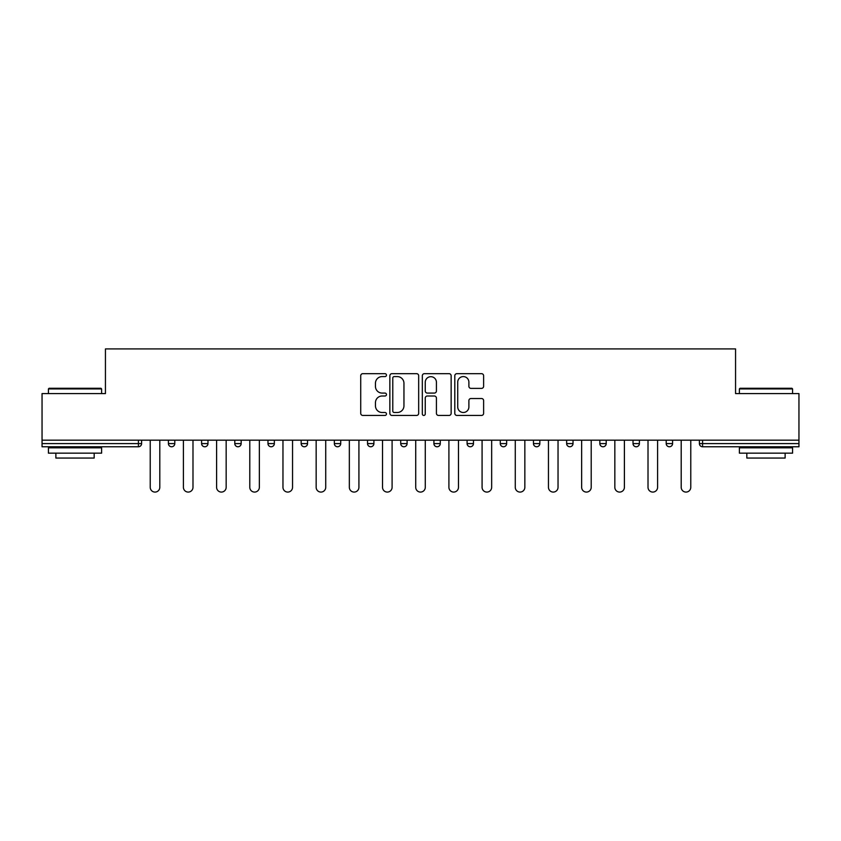 <?xml version="1.0" encoding="UTF-8"?>
<svg xmlns="http://www.w3.org/2000/svg" width="841" height="841" viewBox="0 0 841 841"><rect width="100%" height="100%" fill="white"/><g stroke="black" fill="none" stroke-linecap="round" stroke-linejoin="round"><path stroke-width="1.26" d="M386.461 375.128A1.461 1.461 0 0 0 384.999 373.667L362.818 373.667A2.092 2.092 0 0 0 360.726 375.759L360.726 413.341A2.092 2.092 0 0 0 362.818 415.433L384.999 415.433A1.461 1.461 0 0 0 386.461 413.961A1.461 1.461 0 0 0 384.999 412.5L382.129 412.5A6.686 6.686 0 0 1 375.454 405.825L375.454 402.692A6.686 6.686 0 0 1 382.129 396.006L384.999 396.006A1.461 1.461 0 0 0 386.461 394.545A1.461 1.461 0 0 0 384.999 393.083L382.129 393.083A6.686 6.686 0 0 1 375.454 386.408L375.454 383.275A6.686 6.686 0 0 1 382.129 376.589L384.999 376.589A1.461 1.461 0 0 0 386.461 375.128M481.525 388.384A2.092 2.092 0 0 0 483.617 386.303L483.617 375.759A2.092 2.092 0 0 0 481.525 373.667L456.884 373.667A2.092 2.092 0 0 0 454.802 375.759L454.802 413.341A2.092 2.092 0 0 0 456.884 415.433L481.525 415.433A2.092 2.092 0 0 0 483.617 413.341L483.617 400.6A2.092 2.092 0 0 0 481.525 398.518L470.981 398.518A2.092 2.092 0 0 0 468.889 400.6L468.889 406.918A5.582 5.582 0 0 1 463.307 412.5A5.582 5.582 0 0 1 457.725 406.918L457.725 382.171A5.582 5.582 0 0 1 463.307 376.589A5.582 5.582 0 0 1 468.889 382.171L468.889 386.303A2.092 2.092 0 0 0 470.981 388.384L481.525 388.384M42.05 440.179L42.05 393.588L105.44 393.588L105.44 348.92L735.56 348.92L735.56 393.588L798.95 393.588L798.95 440.179L42.05 440.179L42.05 443.585L138.418 443.585L138.418 440.179M418.671 375.759A2.092 2.092 0 0 0 416.589 373.667L391.948 373.667A2.092 2.092 0 0 0 389.856 375.759L389.856 413.341A2.092 2.092 0 0 0 391.948 415.433L416.589 415.433A2.092 2.092 0 0 0 418.671 413.341L418.671 375.759M424.411 373.667L449.052 373.667A2.092 2.092 0 0 1 451.144 375.759L451.144 413.341A2.092 2.092 0 0 1 449.052 415.433L438.508 415.433A2.092 2.092 0 0 1 436.426 413.341L436.426 398.098A2.092 2.092 0 0 0 434.334 396.006L427.344 396.006A2.092 2.092 0 0 0 425.252 398.098L425.252 413.961A1.461 1.461 0 0 1 423.79 415.433A1.461 1.461 0 0 1 422.329 413.961L422.329 375.759A2.092 2.092 0 0 1 424.411 373.667M138.418 446.771A3.196 3.196 0 0 0 141.603 443.585L138.418 443.585L138.418 446.771A3.196 3.196 0 0 0 141.603 443.585L141.603 440.179L141.603 443.585A3.196 3.196 0 0 1 138.418 446.771L42.05 446.771L42.05 443.585M798.95 440.179L798.95 446.771L702.582 446.771A3.196 3.196 0 0 1 699.397 443.585L699.397 440.179M168.41 440.179L168.41 443.585L168.41 440.179M171.606 446.771A3.196 3.196 0 0 1 168.41 443.585A3.196 3.196 0 0 0 171.606 446.771A3.196 3.196 0 0 0 174.791 443.585L174.791 440.179L174.791 443.585A3.196 3.196 0 0 1 171.606 446.771A3.196 3.196 0 0 1 168.41 443.585L174.791 443.585A3.196 3.196 0 0 1 171.606 446.771M201.598 440.179L201.598 443.585L201.598 440.179M207.979 440.179L207.979 443.585L207.979 440.179M234.786 440.179L234.786 443.585L234.786 440.179M241.167 440.179L241.167 443.585A3.196 3.196 0 0 1 237.971 446.771A3.196 3.196 0 0 1 234.786 443.585A3.196 3.196 0 0 0 237.971 446.771A3.196 3.196 0 0 0 241.167 443.585A3.196 3.196 0 0 1 237.971 446.771A3.196 3.196 0 0 1 234.786 443.585L241.167 443.585M267.974 440.179L267.974 443.585L267.974 440.179M274.355 440.179L274.355 443.585L274.355 440.179M301.162 440.179L301.162 443.585L301.162 440.179M307.543 440.179L307.543 443.585L307.543 440.179M340.721 440.179L340.721 443.585L334.34 443.585A3.196 3.196 0 0 0 337.535 446.771A3.196 3.196 0 0 1 334.34 443.585L334.34 440.179M367.528 440.179L367.528 443.585L367.528 440.179M373.909 440.179L373.909 443.585L373.909 440.179M400.715 440.179L400.715 443.585L400.715 440.179M407.097 440.179L407.097 443.585L407.097 440.179M433.903 440.179L433.903 443.585L433.903 440.179M440.285 440.179L440.285 443.585A3.196 3.196 0 0 1 437.089 446.771A3.196 3.196 0 0 1 433.903 443.585A3.196 3.196 0 0 0 437.089 446.771A3.196 3.196 0 0 1 433.903 443.585L440.285 443.585A3.196 3.196 0 0 1 437.089 446.771M467.091 440.179L467.091 443.585L467.091 440.179M473.472 440.179L473.472 443.585L473.472 440.179M500.279 440.179L500.279 443.585L500.279 440.179M506.66 440.179L506.66 443.585A3.196 3.196 0 0 1 503.465 446.771A3.196 3.196 0 0 1 500.279 443.585L506.66 443.585A3.196 3.196 0 0 1 503.465 446.771A3.196 3.196 0 0 0 506.66 443.585M533.457 440.179L533.457 443.585L533.457 440.179M539.838 440.179L539.838 443.585L539.838 440.179M566.645 440.179L566.645 443.585L566.645 440.179M573.026 440.179L573.026 443.585L573.026 440.179M606.214 440.179L606.214 443.585A3.196 3.196 0 0 1 603.029 446.771A3.196 3.196 0 0 1 599.833 443.585L599.833 440.179M639.402 440.179L639.402 443.585A3.196 3.196 0 0 1 636.206 446.771A3.196 3.196 0 0 1 633.021 443.585L633.021 440.179M672.59 440.179L672.59 443.585A3.196 3.196 0 0 1 669.394 446.771A3.196 3.196 0 0 1 666.209 443.585L666.209 440.179M204.794 446.771A3.196 3.196 0 0 1 201.598 443.585A3.196 3.196 0 0 0 204.794 446.771A3.196 3.196 0 0 0 207.979 443.585A3.196 3.196 0 0 1 204.794 446.771A3.196 3.196 0 0 1 201.598 443.585L207.979 443.585A3.196 3.196 0 0 1 204.794 446.771M271.159 446.771A3.196 3.196 0 0 1 267.974 443.585A3.196 3.196 0 0 0 271.159 446.771A3.196 3.196 0 0 0 274.355 443.585A3.196 3.196 0 0 1 271.159 446.771A3.196 3.196 0 0 1 267.974 443.585L274.355 443.585A3.196 3.196 0 0 1 271.159 446.771M304.347 446.771A3.196 3.196 0 0 1 301.162 443.585A3.196 3.196 0 0 0 304.347 446.771A3.196 3.196 0 0 0 307.543 443.585A3.196 3.196 0 0 1 304.347 446.771A3.196 3.196 0 0 1 301.162 443.585L307.543 443.585A3.196 3.196 0 0 1 304.347 446.771M337.535 446.771A3.196 3.196 0 0 0 340.721 443.585A3.196 3.196 0 0 1 337.535 446.771A3.196 3.196 0 0 1 334.34 443.585M370.723 446.771A3.196 3.196 0 0 1 367.528 443.585A3.196 3.196 0 0 0 370.723 446.771A3.196 3.196 0 0 0 373.909 443.585A3.196 3.196 0 0 1 370.723 446.771A3.196 3.196 0 0 1 367.528 443.585L373.909 443.585A3.196 3.196 0 0 1 370.723 446.771M403.911 446.771A3.196 3.196 0 0 1 400.715 443.585L407.097 443.585A3.196 3.196 0 0 1 403.911 446.771A3.196 3.196 0 0 0 407.097 443.585M470.277 446.771A3.196 3.196 0 0 1 467.091 443.585A3.196 3.196 0 0 0 470.277 446.771A3.196 3.196 0 0 0 473.472 443.585A3.196 3.196 0 0 1 470.277 446.771A3.196 3.196 0 0 1 467.091 443.585L473.472 443.585A3.196 3.196 0 0 1 470.277 446.771M536.653 446.771A3.196 3.196 0 0 1 533.457 443.585L539.838 443.585A3.196 3.196 0 0 1 536.653 446.771A3.196 3.196 0 0 0 539.838 443.585M569.841 446.771A3.196 3.196 0 0 1 566.645 443.585A3.196 3.196 0 0 0 569.841 446.771A3.196 3.196 0 0 0 573.026 443.585A3.196 3.196 0 0 1 569.841 446.771A3.196 3.196 0 0 1 566.645 443.585L573.026 443.585A3.196 3.196 0 0 1 569.841 446.771M394.24 376.589A1.461 1.461 0 0 0 392.779 378.051L392.779 411.039A1.461 1.461 0 0 0 394.24 412.5L397.267 412.5A6.686 6.686 0 0 0 403.953 405.825L403.953 383.275A6.686 6.686 0 0 0 397.267 376.589L394.24 376.589M436.426 382.277A5.582 5.582 0 0 0 430.834 376.694A5.582 5.582 0 0 0 425.252 382.277L425.252 391.002A2.092 2.092 0 0 0 427.344 393.083L434.334 393.083A2.092 2.092 0 0 0 436.426 391.002L436.426 382.277M150.224 487.296L150.224 440.179L150.224 487.296A4.783 4.783 0 0 0 155.007 492.08A4.783 4.783 0 0 0 159.801 487.296L159.801 440.179M48.431 388.91L49.072 388.269L100.973 388.269L101.614 388.91L48.431 388.91L48.431 393.588M101.614 453.152L48.431 453.152L48.431 447.832L101.614 447.832L101.614 453.152M94.171 453.152L94.171 458.051L55.874 458.051L55.874 453.152M739.386 388.91L740.027 388.269L791.928 388.269L792.569 388.91L739.386 388.91L739.386 393.588M792.569 453.152L739.386 453.152L739.386 447.832L792.569 447.832L792.569 453.152M785.126 453.152L785.126 458.051L746.829 458.051L746.829 453.152M183.412 487.296L183.412 440.179L183.412 487.296A4.783 4.783 0 0 0 188.195 492.08A4.783 4.783 0 0 0 192.988 487.296L192.988 440.179M216.6 487.296L216.6 440.179L216.6 487.296A4.783 4.783 0 0 0 221.383 492.08A4.783 4.783 0 0 0 226.166 487.296L226.166 440.179M249.788 487.296L249.788 440.179L249.788 487.296A4.783 4.783 0 0 0 254.571 492.08A4.783 4.783 0 0 0 259.354 487.296L259.354 440.179M282.965 487.296L282.965 440.179L282.965 487.296A4.783 4.783 0 0 0 287.759 492.08A4.783 4.783 0 0 0 292.542 487.296L292.542 440.179M316.153 487.296L316.153 440.179L316.153 487.296A4.783 4.783 0 0 0 320.947 492.08A4.783 4.783 0 0 0 325.73 487.296L325.73 440.179M349.341 487.296L349.341 440.179L349.341 487.296A4.783 4.783 0 0 0 354.124 492.08A4.783 4.783 0 0 0 358.918 487.296L358.918 440.179M382.529 487.296L382.529 440.179L382.529 487.296A4.783 4.783 0 0 0 387.312 492.08A4.783 4.783 0 0 0 392.095 487.296L392.095 440.179M415.717 487.296L415.717 440.179L415.717 487.296A4.783 4.783 0 0 0 420.5 492.08A4.783 4.783 0 0 0 425.283 487.296L425.283 440.179M448.905 487.296L448.905 440.179L448.905 487.296A4.783 4.783 0 0 0 453.688 492.08A4.783 4.783 0 0 0 458.471 487.296L458.471 440.179M482.082 487.296L482.082 440.179L482.082 487.296A4.783 4.783 0 0 0 486.876 492.08A4.783 4.783 0 0 0 491.659 487.296L491.659 440.179M515.27 487.296L515.27 440.179L515.27 487.296A4.783 4.783 0 0 0 520.053 492.08A4.783 4.783 0 0 0 524.847 487.296L524.847 440.179M548.458 487.296L548.458 440.179L548.458 487.296A4.783 4.783 0 0 0 553.241 492.08A4.783 4.783 0 0 0 558.035 487.296L558.035 440.179M581.646 487.296L581.646 440.179L581.646 487.296A4.783 4.783 0 0 0 586.429 492.08A4.783 4.783 0 0 0 591.212 487.296L591.212 440.179M614.834 487.296L614.834 440.179L614.834 487.296A4.783 4.783 0 0 0 619.617 492.08A4.783 4.783 0 0 0 624.4 487.296L624.4 440.179M648.012 487.296L648.012 440.179L648.012 487.296A4.783 4.783 0 0 0 652.805 492.08A4.783 4.783 0 0 0 657.588 487.296L657.588 440.179M681.199 487.296L681.199 440.179L681.199 487.296A4.783 4.783 0 0 0 685.993 492.08A4.783 4.783 0 0 0 690.776 487.296L690.776 440.179M702.582 440.179L702.582 443.585L798.95 443.585M699.397 443.585L702.582 443.585L702.582 446.771M603.029 446.771A3.196 3.196 0 0 0 606.214 443.585L599.833 443.585M636.206 446.771A3.196 3.196 0 0 0 639.402 443.585L633.021 443.585M669.394 446.771A3.196 3.196 0 0 0 672.59 443.585L666.209 443.585M101.614 393.588L101.614 388.91M89.493 447.832L89.493 446.771M60.563 447.832L60.563 446.771M792.569 393.588L792.569 388.91M780.437 447.832L780.437 446.771M751.507 447.832L751.507 446.771"/></g></svg>
